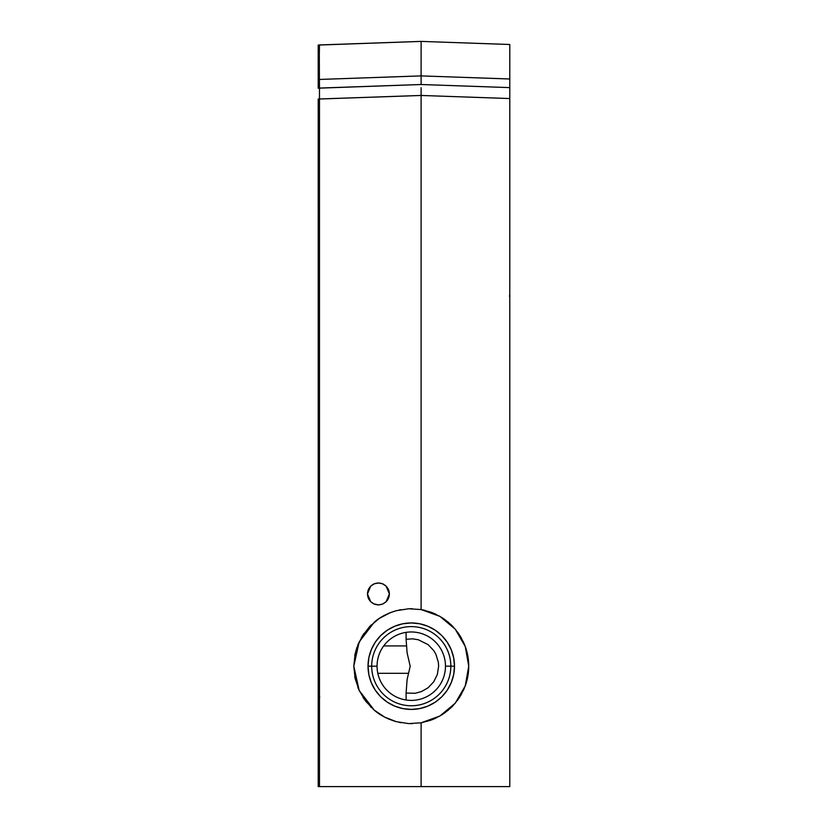 <?xml version="1.0" encoding="UTF-8"?>
<svg xmlns="http://www.w3.org/2000/svg" width="828" height="828" viewBox="0 0 828 828"><rect width="100%" height="100%" fill="white"/><g stroke="black" fill="none" stroke-linecap="round" stroke-linejoin="round"><path stroke-width="1.24" d="M319.473 523.927L318.759 524.259A24.633 24.633 0 0 0 319.473 523.927L318.759 524.259L318.759 528.864L318.273 520.791L318.759 511.714L319.473 511.569L318.759 511.714L318.759 286.395L318.211 286.395L318.211 273.602L319.473 274.171L318.759 273.851C318.097 274.306 318.097 278.487 318.759 286.395L318.325 279.936M318.759 143.161L318.759 125.09L318.759 143.161L318.211 143.161L318.759 143.161L318.759 151.017M318.759 125.09L318.759 116.375M406.103 639.309L406.103 632.364L406.103 639.309L412.541 638.843L418.275 639.733L428.179 644.67L433.769 650.601L435.859 654.192L438.322 662.1L438.633 666.23L437.36 674.416L433.696 681.848L428.076 687.778L421.452 691.577L415.159 693.274L406.103 693.057L407.107 679.571L410.191 666.24L407.107 652.857L406.103 639.309M406.103 700.002L406.103 693.057L406.103 700.002M383.685 645.933L406.331 645.933L383.685 645.933M387.939 588.522L388.218 589.06M368.087 590.323L367.777 591.389M368.636 589.039L368.926 588.501M509.789 591.409L509.789 609.894M389.305 592.776L389.181 591.916M382.308 604.171L378.468 604.885L374.235 604.057L370.685 601.677L367.477 593.935L370.685 586.193L374.235 583.823L378.427 582.995L382.608 583.823L386.159 586.193L389.367 593.935L386.159 601.677L382.608 604.057L378.427 604.885L373.666 603.798M388.57 598.033L387.369 600.248M388.705 590.188L389.067 591.389M379.421 618.34L390.35 612.648L396.291 610.691L408.639 608.766L421.11 609.563L439.916 616.363L455.245 629.187L465.253 646.492L468.731 666.178A57.474 57.474 0 0 0 465.253 646.492L467.861 656.19L468.731 666.178L465.253 685.874L455.245 703.179L439.916 716.003L421.11 722.803L408.639 723.6L396.291 721.674C387.09 718.901 379.752 715.061 374.266 710.165L359.166 690.438L353.794 666.178L359.166 641.928L374.266 622.201C379.752 617.305 387.09 613.465 396.291 610.691L408.639 608.766L421.11 609.563L421.11 95.458L319.473 99.008L319.473 786.6L421.11 786.6L421.11 722.803L408.639 723.6L396.291 721.674L384.658 717.12L374.266 710.165L365.634 701.13L359.166 690.438L355.15 678.608L353.794 666.219M450.836 666.178A39.578 39.578 0 0 0 411.268 626.61A39.578 39.578 0 0 0 371.689 666.178L368.025 666.178A43.242 43.242 0 0 1 411.268 622.946A43.242 43.242 0 0 1 454.5 666.178L445.474 666.178A34.207 34.207 0 0 0 411.268 631.971A34.207 34.207 0 0 0 377.05 666.178L371.689 666.178A39.578 39.578 0 0 1 411.268 626.61A39.578 39.578 0 0 1 450.836 666.178A39.578 39.578 0 0 1 411.268 705.756A39.578 39.578 0 0 1 371.689 666.178L377.05 666.178A34.207 34.207 0 0 1 411.268 631.971A34.207 34.207 0 0 1 445.474 666.178A34.207 34.207 0 0 1 411.268 700.395A34.207 34.207 0 0 1 377.05 666.178L377.05 666.198A34.207 34.207 0 0 0 411.268 700.395A34.207 34.207 0 0 0 445.474 666.178L454.5 666.178A43.242 43.242 0 0 1 411.268 709.42A43.242 43.242 0 0 1 368.025 666.178L371.689 666.178A39.578 39.578 0 0 0 411.268 705.756A39.578 39.578 0 0 0 450.836 666.178M378.862 655.207L378.179 657.473L378.862 655.196M382.66 647.413L381.47 649.359M381.491 649.338L382.681 647.392M509.789 305.366L509.789 304.683M509.479 296.269L509.789 294.447M509.789 279.833L509.789 278.881M509.789 282.069L509.789 282.855M509.789 101.844L509.789 100.592M509.789 489.803L509.789 492.805M509.789 492.194L509.789 496.572M509.789 498.032L509.789 500.278M509.789 397.957L509.789 390.154M509.789 385.31L509.789 383.064M509.789 380.652L509.789 377.237M509.789 373.449L509.789 372.289M509.789 153.128L509.789 151.855M319.473 211.409L318.211 212.134L318.211 205.023L319.473 204.299L318.211 205.023L318.211 212.134L319.473 211.409M318.211 151.213L319.473 151.431L318.211 150.706L318.211 152.683L318.211 151.213M318.211 154.971L318.211 157.817L318.211 154.971M318.211 157.817L319.473 158.541L318.211 157.817M318.759 211.823L318.759 273.851L319.473 274.171L318.759 273.851L318.759 211.823M318.211 169.73L318.211 180.866M318.211 79.291L318.211 80.233M318.211 391.292L318.211 396.229M318.211 403.153L318.211 404.085M318.211 260.841L318.211 263.801M318.211 249.104L318.211 250.729M318.759 546.915L318.211 547.225L318.428 539.991L318.211 547.225L318.759 546.915M377.33 670.545L377.144 668.641M377.113 668.248L377.34 670.576M378.872 677.18L378.189 674.913M381.501 683.048L382.681 684.973M381.449 682.965L382.639 684.911M378.179 674.882L378.862 677.138M467.737 655.538L467.634 654.969M464.787 645.25L463.131 641.421M459.964 635.676L457.491 632.033M453.433 627.138L451.912 625.554M451.902 625.544L450.266 623.97M445.371 619.934L441.717 617.44M436.004 614.304L432.133 612.637M425.395 610.474L421.845 609.687M412.189 608.715L410.491 608.715M400.762 609.677L399.127 610.008M389.626 612.937L388.529 613.403M371.234 624.943L370.323 625.854M363.999 633.482L363.502 634.207M363.482 634.248L363.057 634.89M358.452 643.501L357.81 645.064M354.974 654.565L354.736 655.786M354.736 676.579L354.974 677.801M357.81 687.302L358.452 688.865M363.057 697.476L363.482 698.107M363.502 698.159L363.999 698.884M370.313 706.512L371.234 707.422M388.518 718.963L389.636 719.428M399.127 722.358L400.762 722.689M410.491 723.651L412.199 723.651M421.845 722.668L422.477 722.554M432.133 719.729L436.004 718.062M441.717 714.926L445.371 712.432M450.266 708.395L451.902 706.822M451.912 706.812L453.433 705.228M457.491 700.333L459.964 696.69M463.131 690.945L464.787 687.116M466.982 680.264L467.737 676.828M454.5 666.178L453.672 674.623L451.208 682.727L447.213 690.21L441.841 696.762L435.29 702.134L427.807 706.129L419.703 708.592L411.268 709.42L402.832 708.592L394.718 706.129L387.235 702.134L380.683 696.762L375.312 690.21L371.317 682.727L368.853 674.623L368.025 666.178L368.853 657.742L371.317 649.638L375.312 642.155L380.683 635.604L387.235 630.232L394.718 626.237L402.832 623.774L411.268 622.946L419.703 623.774L427.807 626.237L435.29 630.232L441.841 635.604L447.213 642.155L451.208 649.638L453.672 657.742L454.5 666.178M467.861 676.165A57.474 57.474 0 0 0 468.731 666.188L467.861 676.176L465.253 685.874A57.474 57.474 0 0 0 467.861 676.197M385.827 601.997L385.165 602.556M509.789 612.886L509.789 612.265M389.201 595.839L389.367 593.935L388.539 598.126L386.159 601.677L382.608 604.057L378.427 604.885L374.235 604.057L370.685 601.677L368.305 598.126L367.477 593.935L368.305 589.753L370.685 586.193L374.235 583.823L378.427 582.995L382.608 583.823L386.159 586.193L388.539 589.753L389.367 593.935M353.794 666.178L355.15 653.758L356.837 647.734L362.105 636.401L369.712 626.485L379.276 618.433M465.253 685.874L461.01 694.961L455.245 703.179L448.145 710.258L439.916 716.003L430.808 720.225L421.11 722.803L421.11 786.6L509.789 786.6L509.789 98.553L421.11 95.458L421.11 609.563L430.808 612.14L439.916 616.363L448.145 622.107L455.245 629.187L461.01 637.405L465.253 646.492M318.211 56.366L318.211 45.085L319.473 44.96L318.211 45.064L421.11 41.4L319.473 44.95L319.318 54.648L319.401 79.447L421.11 75.897L421.11 41.4L509.789 44.495L509.789 47.827M318.304 88.172L319.473 88.068L319.473 99.008L319.473 88.068L421.11 84.518L318.211 88.182L319.473 88.068L319.401 79.447L318.211 79.467L318.211 88.192L319.473 88.068L319.401 79.447L421.11 75.897L421.11 84.518L421.11 75.897L509.789 78.991L509.789 44.495L421.11 41.4L421.11 75.897L509.789 78.991L509.789 87.613L421.11 84.518L509.789 87.613L509.789 44.495M318.211 62.597L318.211 82.976L318.211 45.085L318.211 79.467L319.401 79.447M318.211 86.174L318.211 84.984M421.11 52.795L421.11 59.875M318.211 110.29L318.211 99.018L421.11 95.458L509.789 98.553L509.789 74.354M318.211 120.909L318.211 110.9M509.789 109.513L509.789 120.453M421.121 59.854L421.11 41.4M509.789 60.227L509.789 68.548M509.789 49.701L509.789 55.89M421.11 87.727L421.11 95.458L421.11 87.727M318.211 99.008L318.211 786.6L322.692 786.6M324.359 786.6L325.435 786.6M319.473 784.157L318.211 784.406L319.473 784.157M318.397 709.813L318.211 708.24L319.473 710.113L318.211 708.24L318.211 709.72L319.473 710.31L318.211 709.72L318.211 719.646L319.473 720.236L318.211 719.646L318.211 709.906M318.211 703.396L318.211 700.892L319.763 697.083L318.211 697.052L318.211 700.892L319.763 697.083L318.418 696.648L318.759 692.343L319.473 692.198M318.211 646.73L318.759 646.73M318.759 584.558L318.759 596.771L318.211 597.019L318.211 540.115M318.759 363.989A16.425 13.776 180 0 1 318.211 363.771A16.425 13.776 -0 0 0 318.759 363.989M318.211 518.846L318.759 519.053M318.759 282.793L318.211 282.721M318.749 273.84L318.211 273.602M319.473 286.54L318.759 286.395L319.473 286.54M318.325 275.341L318.759 273.851M318.211 524.507L318.759 524.259M319.473 539.991L318.759 539.991L318.759 528.864L318.759 539.991L318.211 539.991M318.759 539.991L318.759 692.343M318.211 703.127L318.211 708.24M318.211 781.549L319.473 780.959L318.211 781.549M318.211 82.935L318.211 88.027M318.759 673.309L318.211 673.309L318.211 697.052M318.211 87.644L318.211 85.729M318.211 786.6L509.789 786.6L509.789 87.613M509.789 78.991L509.789 87.644M509.789 505.08L509.789 501.83M367.58 592.403L367.487 593.469M367.487 594.545L367.601 595.611M367.818 596.667L368.139 597.692M368.553 598.685L369.071 599.627M369.671 600.517L370.364 601.345M371.12 602.101L371.958 602.774M372.859 603.364L373.811 603.86M374.805 604.274L375.829 604.575M376.885 604.782L377.961 604.875M379.038 604.864L380.093 604.761M381.149 604.543L382.174 604.223M383.167 603.798L384.109 603.291M386.583 601.231L387.256 600.404M387.846 599.503L388.146 598.975M388.756 597.557L389.056 596.533M389.264 595.467L389.357 594.4M389.357 593.324L389.243 592.258M388.291 589.194L387.773 588.253M387.173 587.362L386.49 586.534M385.724 585.779L384.885 585.106M383.985 584.516L383.043 584.009M382.039 583.605L381.015 583.305M379.959 583.098L378.893 583.005M377.806 583.005L376.75 583.119M375.695 583.336L374.67 583.657M373.676 584.071L372.735 584.589M371.844 585.189L371.016 585.872M370.261 586.638L369.588 587.476M368.998 588.377L368.698 588.905M367.87 591.037L368.046 590.457M373.004 584.423L373.542 584.133M374.97 583.554L375.55 583.378M377.061 583.078L377.661 583.015M379.203 583.015L379.804 583.078M381.315 583.378L381.905 583.554M383.323 584.154L383.861 584.433M319.473 116.375L318.211 116.375M408.318 673.309L377.806 673.309"/></g></svg>
